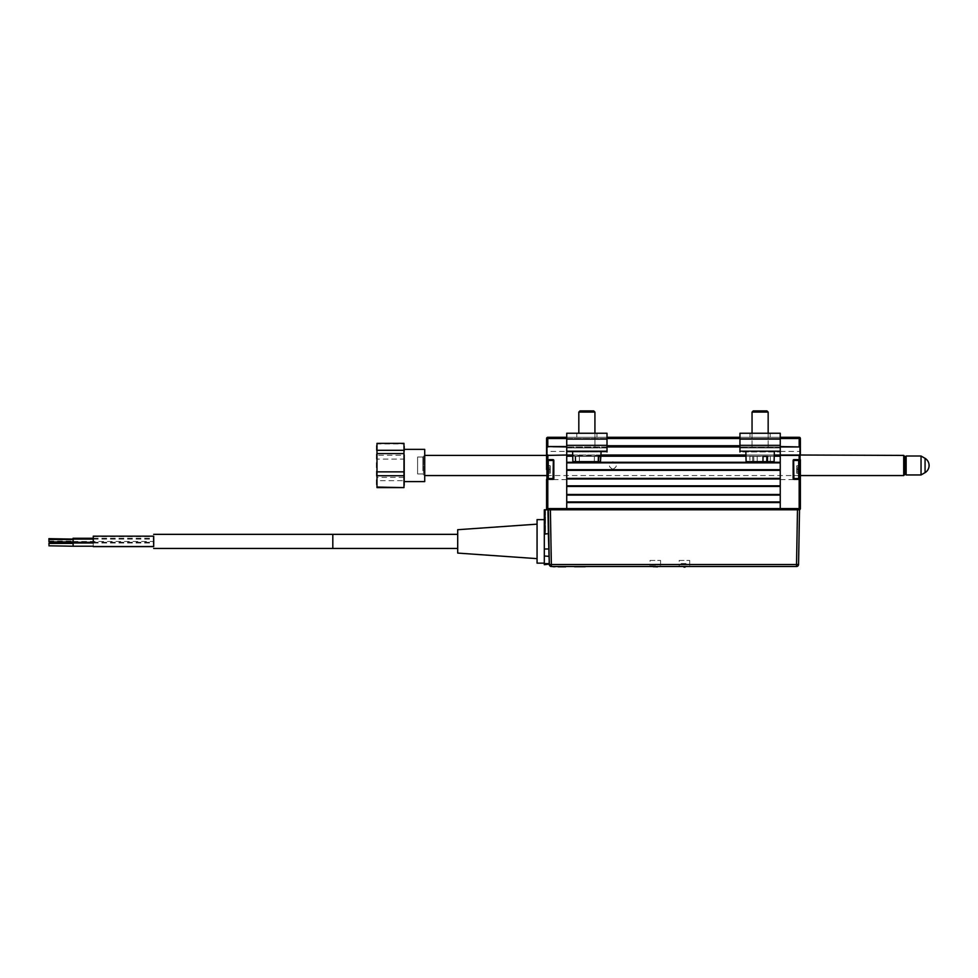 <?xml version="1.0" encoding="UTF-8"?>
<svg xmlns="http://www.w3.org/2000/svg" width="978" height="978" viewBox="0 0 978 978"><rect width="100%" height="100%" fill="white"/><g stroke="black" fill="none" stroke-linecap="round" stroke-linejoin="round"><path stroke-width="0.73" stroke-dasharray="4.89 3.67" d="M799.173 478.976L793.94 479.379A0.807 0.807 0 0 1 793.134 478.572L793.537 460.455L793.94 478.976L793.94 460.051L793.537 478.572L799.98 478.976L799.173 478.976L799.173 508.597L780.248 508.597L780.248 509.795L566.727 509.795L566.727 508.597L566.727 509.795L780.248 509.795L780.248 501.946L566.727 501.946L780.248 502.545L780.248 495.1L780.248 501.946M553.022 460.051L547.79 460.051L553.022 460.051L553.022 478.976L553.022 459.648A0.807 0.807 0 0 1 553.829 460.455L553.829 478.572A0.807 0.807 0 0 1 553.022 479.379L553.426 460.455L553.426 478.572L553.426 460.455L546.983 460.051L547.79 459.648L546.58 459.648L546.58 455.418L566.727 455.418L566.727 501.946M566.727 495.1L780.248 495.1L566.727 495.1L566.727 486.433L780.248 486.433L566.727 486.433L566.727 478.976L566.727 485.834M780.248 495.1L780.248 485.834M566.727 478.976L780.248 478.976L566.727 478.976L566.727 470.32L780.248 470.32L566.727 470.32L566.727 462.863L566.727 469.709M780.248 478.976L780.248 469.709M566.727 462.863L780.248 462.863L566.727 462.863L566.727 455.014L566.727 456.225L780.248 456.225L780.248 455.014L566.727 455.014L566.727 446.958L780.248 446.958L566.727 446.958L566.727 445.748L566.727 451.176L566.727 437.288L566.727 445.748L566.727 437.288L607.008 437.288L607.008 433.254L607.008 451.97L566.727 451.97L566.727 433.254L607.008 433.254L607.008 439.098L607.008 437.288L566.727 437.288L566.727 455.014L546.983 455.014L780.248 455.014L780.248 437.288L547.79 437.288A1.21 1.21 0 0 0 546.58 438.499L546.58 446.555L547.79 446.555L547.79 438.499L780.248 438.499L780.248 446.958L739.955 446.958M780.248 462.863L780.248 455.014L566.727 455.418M780.248 438.499L799.173 438.499L799.173 446.555L800.383 446.555L800.383 438.499L799.173 438.499L799.173 437.288L780.248 437.288L780.248 447.948L739.955 447.948L739.955 437.288L780.248 437.288L780.248 446.555L780.248 437.288L780.248 438.499L739.955 438.499M607.008 446.958L780.248 446.958L780.248 451.176L780.248 445.332L780.248 451.97L739.955 451.97L739.955 433.254L780.248 433.254L780.248 439.098L780.248 433.254L780.248 437.288L739.955 437.288L739.955 433.254L739.955 437.288L780.248 437.288M572.705 455.014L601.042 455.014M745.933 455.014L774.27 455.014M553.022 478.976L546.983 478.976L546.58 459.648L546.58 479.379L553.022 479.379M553.022 478.572L553.022 460.455M544.318 563.145L544.318 534.343L548.389 534.343L548.902 563.609L549.049 548.988L549.318 564.526L551.347 564.526L550.394 509.795L547.79 509.795L566.727 509.795L547.79 509.795A1.21 1.21 0 0 1 546.58 508.597L546.58 465.479M566.727 465.479L566.727 479.587L566.727 465.479M553.426 469.513C553.426 462.533 553.426 462.533 553.426 469.513C553.426 476.494 553.426 476.494 553.426 469.513C553.426 462.533 553.426 462.533 553.426 469.513C553.426 476.494 553.426 476.494 553.426 469.513M566.727 446.555L546.983 446.958L566.727 446.958M546.58 452.594L546.58 478.352L546.983 446.958M553.022 459.648L547.79 459.648L547.79 455.014L566.727 455.014M547.02 479.379L546.58 477.142L548.193 475.528L546.58 477.142L546.58 453.804L546.58 478.352L547.02 451.384L566.727 451.384M548.193 475.528L548.193 455.418L548.193 475.528M547.02 455.418L547.02 459.648M800.383 469.513L800.383 459.648L800.383 469.513M800.383 465.479L800.383 479.587L800.383 465.479M780.248 465.479L780.248 479.587L780.248 465.479M799.515 509.795L780.248 509.795L799.173 509.795L799.173 508.597L800.383 508.597L800.383 479.379L793.94 479.379M793.134 460.455A0.807 0.807 0 0 1 793.94 459.648L799.98 460.051L799.98 455.014L780.248 455.014L780.248 446.958L780.248 451.176L739.955 451.176L739.955 447.142L739.955 451.176M800.383 459.648L793.537 460.455L798.696 460.455L798.696 478.572L798.696 460.455L798.696 478.572L799.503 477.777L799.503 461.249L799.503 477.777L799.503 461.249L798.696 460.455M793.537 478.572L793.537 460.455L793.537 478.572L793.537 460.455L793.537 478.572L798.696 478.572M793.537 469.513C793.537 462.533 793.537 462.533 793.537 469.513C793.537 476.494 793.537 476.494 793.537 469.513C793.537 462.533 793.537 462.533 793.537 469.513C793.537 476.494 793.537 476.494 793.537 469.513M799.173 460.051L799.98 460.051M780.248 446.555L799.98 446.958L780.248 446.958M799.98 446.958L799.98 455.014L780.248 455.014L799.173 455.418L799.173 459.648L793.94 459.648M799.173 455.014L780.248 455.014M546.983 478.976L547.79 479.379L547.79 509.795A1.21 1.21 0 0 1 546.58 508.597L780.248 508.597L780.248 455.418M793.94 460.455L793.94 478.572M800.383 452.594L799.943 479.379M799.943 478.976L799.943 460.051M799.943 459.648L799.943 451.384M800.383 477.142L800.383 453.804L800.383 478.352L798.769 475.528L800.383 477.142M798.769 475.528L798.769 455.418L798.769 475.528M553.426 478.572L553.426 460.455L553.426 478.572L548.279 478.572L548.279 460.455L548.279 478.572L548.279 460.455L547.472 461.249L547.472 477.777L548.279 478.572M547.472 473.156L550.284 472.765L547.876 472.765L550.284 473.242L550.284 467.887L550.284 473.242L550.284 469.807L550.284 473.242L547.876 472.765L547.472 473.633L547.472 470.088L547.472 473.621M547.876 473.242L550.284 472.949L547.876 472.949L547.876 471.139L550.284 471.139L547.876 471.139L550.284 471.139L547.876 471.139L547.876 469.807L550.284 469.807L547.876 469.795L550.284 469.807L550.284 467.887L550.284 469.795L547.876 469.795L547.876 470.956L550.284 470.956L547.876 470.956L547.472 470.088L547.472 468.939L550.284 469.22L547.876 469.22L547.876 466.078L547.876 467.704L550.284 467.704L547.876 467.887L547.876 466.078L547.876 467.704L550.284 467.704L547.876 467.887L547.876 469.22M547.472 467.606L547.472 465.394L547.472 468.939L547.472 467.606L550.284 467.887L550.284 466.078L547.876 466.078L550.284 466.078L550.284 467.704L550.284 465.797L547.876 465.785L550.284 465.785L547.876 466.261L547.472 465.406L547.472 468.939L547.472 465.394L550.284 465.785L547.876 466.078L550.284 465.785L550.284 467.887L547.876 467.887M547.876 469.232L550.284 469.232L547.876 469.232L547.876 468.071L550.284 468.071L547.876 468.071L547.472 473.046L547.472 468.939M547.876 469.807L547.876 472.949L550.284 472.949L547.876 472.949L547.876 471.323L550.284 471.323L547.876 471.323L547.472 473.046M547.472 461.249L547.472 477.777L547.472 461.249M553.426 460.455L548.279 460.455M799.099 468.071L796.679 468.071L796.679 470.956L796.679 469.795L799.099 469.795L799.503 471.42L799.503 465.98L799.503 471.249L799.503 468.939L796.679 469.22L796.679 471.139L799.099 471.139L796.679 471.139L799.099 471.139L799.503 473.059L799.099 471.139L799.099 472.949L796.679 472.949L799.099 473.254L796.679 473.242L799.099 473.242L796.679 473.242L796.679 471.139L796.679 473.242L796.679 471.139L796.679 473.242L799.099 472.949L799.503 473.658L799.503 471.249L796.679 470.956L799.099 471.139L799.099 467.887L799.099 470.956L796.679 471.139L796.679 469.807L799.099 469.795L799.099 468.071L796.679 468.071L799.099 467.887L799.099 466.078L799.099 467.704L796.679 467.704L796.679 469.22L799.099 469.22L799.099 466.078L799.099 467.704L796.679 467.704L796.679 466.078L799.099 466.078L796.679 466.078L796.679 467.704L796.679 465.797L799.099 465.785L796.679 465.785L799.099 466.261L799.503 465.406L799.099 470.956M799.099 472.765L796.679 472.765L799.503 473.156M799.099 472.949L799.099 471.323L796.679 471.323L799.099 471.323L799.503 473.059L799.503 471.42L799.503 473.046M799.099 467.887L796.679 467.887L799.099 467.887L796.679 467.887L796.679 465.785L799.503 465.87M799.099 471.139L799.099 469.807L796.679 469.807L799.099 469.807M799.503 468.939L799.503 465.394M404.574 485.381L404.574 445.577M403.975 487.619L403.975 480.663L376.982 480.663L376.982 487.619M403.975 477.386L403.975 459.098L376.982 459.098L376.982 477.386L403.975 477.386L403.975 480.663M404.574 455.589L404.574 481.604L404.574 455.589M424.721 481.604L424.721 449.367M424.721 471.787L424.721 455.21L424.721 471.787M422.899 470.675L422.899 457.019L422.899 470.675M376.371 445.577L376.371 485.381M376.982 477.386L376.982 480.663M403.975 455.247L403.975 443.914L376.982 443.914L376.982 455.247L403.975 455.247L403.975 459.098M376.982 455.247L376.982 459.098M921.044 456.017L921.044 474.953M906.141 474.953L906.141 456.017M904.931 468.132L904.931 457.227L904.931 468.132M925.066 472.631L925.066 458.34M612.851 469.257C608.218 466.763 608.218 464.257 612.851 461.763C617.485 464.257 617.485 466.763 612.851 469.257M424.721 455.418L424.721 475.552L424.721 455.418M904.931 460.051L904.931 470.919L904.931 460.051M904.931 474.342L904.931 456.616M903.721 455.418L903.721 475.552M612.851 469.208C617.485 466.714 617.485 464.208 612.851 461.714C608.218 464.208 608.218 466.714 612.851 469.208M417.594 457.019L417.594 473.951L417.594 457.019L423.511 457.019L423.511 473.951L423.511 457.019M93.216 538.267L93.203 542.313L93.216 538.267M153.68 536.164L153.68 546.629M93.203 542.986L93.24 546.213L93.203 542.986M73.093 539.88L73.13 541.91L73.093 539.88M73.081 538.67L73.069 539.88L73.069 538.67M73.105 543.389L73.093 545.81L73.093 543.389M153.693 544.599L153.668 542.986L153.693 544.599M153.717 540.7L153.705 539.086L153.717 540.7M153.632 546.629L153.632 536.164M457.704 553.083L457.704 529.709M537.069 563.145L537.069 519.636M544.318 541.396C544.318 558.731 544.318 558.731 544.318 541.396C544.318 524.061 544.318 524.061 544.318 541.396L544.318 519.636M153.668 539.88L153.656 538.267L153.668 539.88M544.318 549L544.318 563.609L544.318 549L549.049 548.988L548.365 509.795L544.318 509.795L545.528 509.795L545.528 531.641L544.318 530.932L544.318 509.795L544.318 530.932M537.069 541.396L537.069 558.634L537.069 541.396M457.704 541.396L457.704 548.45L457.704 541.396M544.318 564.697L544.318 563.609L548.902 563.609L549 564.697M650.04 560.431L660.578 560.431L650.04 560.431L650.04 566.103L660.981 566.506L649.636 566.506L660.981 566.506M660.578 560.431L660.578 566.103L649.636 566.506M679.209 560.431L689.735 560.431L679.209 560.431L679.209 566.103L690.15 566.506L678.805 566.506L690.15 566.506M689.735 560.431L689.735 566.103L678.805 566.506M548.915 564.147L549.318 564.526A2.029 2.029 0 0 0 551.347 566.506L796.532 566.506L796.532 564.526L798.561 564.526M712.155 566.506L697.656 566.506L712.155 566.506M693.622 566.506L697.656 566.506L693.622 566.506M562.949 566.506L581.58 566.506L562.949 566.506M728.219 566.506L746.862 566.506L728.219 566.506M550.394 509.795L797.486 509.795L796.532 564.526L551.347 564.526L551.347 566.506M544.318 534.343L544.318 509.795M544.318 545.675C544.318 560.113 544.318 560.113 544.318 545.675L544.318 531.409L544.318 545.675M544.722 531.409L545.528 531.409L545.528 509.795L544.722 509.795M545.528 509.795L794.649 509.795L545.528 509.795M795.469 509.795L794.649 509.795L795.469 509.795M548.365 509.795L549.049 548.988M681.14 563.511L687.815 563.511L681.14 563.511M655.627 565.125L651.177 565.125L655.627 565.125M654.918 564.318L660.248 564.318L654.918 564.318M545.369 509.795L545.369 533.487C545.369 524.611 545.369 524.611 545.369 533.487L545.369 509.795M573.169 509.795C566.189 509.795 566.189 509.795 573.169 509.795C580.162 509.795 580.162 509.795 573.169 509.795M737.534 509.795C730.749 509.795 730.749 509.795 737.534 509.795C744.331 509.795 744.331 509.795 737.534 509.795M555.846 509.795L765.334 509.795L555.846 509.795M557.057 509.795L571.152 509.795L557.057 509.795M782.388 566.678L781.434 566.678L782.388 566.714M782.253 566.678L775.089 566.714L782.253 566.714M784.099 566.678L785.358 566.678L784.111 566.714M574.538 566.714L585.174 566.788M690.358 566.714L678.267 566.714L690.358 566.506M657.595 566.714L653.231 566.714L657.595 566.714M653.231 566.714L657.595 567.118M680.285 566.629L688.341 566.629L680.285 566.714M555.039 566.506L792.73 566.506M686.116 566.714L685.04 566.714L686.116 566.714M683.94 566.714L685.04 566.714L683.94 566.714M758.635 566.714L757.51 566.714L758.635 566.678M761.336 566.714L759.698 566.714L761.336 566.678M772.461 566.714L775.811 566.714L772.461 566.678M731.532 566.714L727.828 566.714L731.532 566.678M734.026 566.714L735.065 566.714L734.026 566.678M746.422 566.714L742.705 566.714L746.422 566.678M756.752 566.714L759.539 566.714L756.752 566.678M766.459 566.714L769.466 566.678L766.459 566.714M649.27 566.714L661.348 566.714L649.27 566.714M650.272 566.714L660.346 566.714L650.272 566.714M783.512 566.714L788.671 566.714L783.512 566.678M750.737 566.714L753.353 566.714L750.737 566.678M740.224 566.714L736.507 566.714L740.224 566.678M787.95 566.714L786.336 566.678L787.95 566.678M767.119 566.714L764.087 566.714L767.119 566.678M558.096 566.714L565.675 566.714L558.096 566.714C571.69 566.714 571.69 566.714 558.096 566.714M560.027 566.714L565.675 566.714L560.027 566.714M655.309 566.629L650.272 566.629L655.309 566.629M749.417 566.678L750.701 566.678L749.417 566.678M753.353 566.678L750.701 566.678L753.353 566.678M762.852 566.678L762.131 566.678L762.852 566.678M780.578 566.678L779.283 566.678L780.578 566.678M779.27 566.714L780.725 566.714L779.27 566.714M770.53 566.678L769.234 566.678L770.53 566.678M586.873 433.254L576.8 433.254L586.873 433.254M586.873 437.288L576.8 437.288L586.873 437.288M566.727 437.288L566.727 447.948L607.008 447.948L566.727 447.948L566.727 433.254L566.727 437.288L607.008 437.288M607.008 439.098L607.008 451.176L607.008 439.098L566.727 439.098M607.008 451.176L607.008 447.142L607.008 451.176L566.727 451.176L566.727 447.142L566.727 451.176M566.727 451.97L566.727 447.948L566.727 451.97L607.008 451.97M760.102 433.254L770.175 433.254L760.102 433.254M760.102 437.288L770.175 437.288L760.102 437.288M739.955 437.288L739.955 439.098L780.248 439.098L780.248 445.332L780.248 439.098L739.955 439.098L739.955 451.97L780.248 451.97L780.248 447.142L780.248 451.176M739.955 451.97L739.955 447.948L780.248 447.948L780.248 451.97M596.348 456.408L575.736 456.408L596.348 456.408M596.446 451.176L572.595 451.176L596.446 451.176M575.736 456.408L575.822 461.64L572.876 461.64L573.12 456.408L600.614 456.408M594.416 456.408L594.331 461.64L572.876 461.64L572.595 451.176L601.14 451.176L572.595 451.176M579.416 461.64L600.859 461.64L579.416 461.64L579.318 456.408M594.331 461.64L575.822 461.64M597.998 456.408L597.913 461.64M591.458 410.882L580.015 410.882L591.458 410.882M581.458 412.093L594.93 412.093L581.458 412.093M592.277 447.948L578.817 447.948L592.277 447.948M765.395 451.176L745.835 451.176L765.395 451.176M763.011 456.408L767.51 456.408M752.693 456.408L752.742 461.64L746.104 461.64L749.93 461.64L749.845 456.408L770.358 456.408L749.845 456.408M774.368 451.176L745.835 451.176L774.368 451.176L774.099 461.64L752.742 461.64M757.229 461.64L757.18 456.408M766.948 410.882L753.256 410.882L766.948 410.882L753.256 410.882L752.045 412.093L768.158 412.093L752.045 412.093L768.158 412.093L766.948 410.882M763.085 447.948L752.045 447.948L763.085 447.948M766.483 456.408L766.397 461.64L746.104 461.64L745.835 451.176M766.397 461.64L749.93 461.64M770.358 456.408L770.273 461.64M753.806 461.64L753.72 456.408M764.918 447.948L752.045 447.948L764.918 447.948M575.027 456.408L575.162 461.64L600.859 461.64L601.14 451.176M575.162 461.64L573.255 461.64M598.707 456.408L573.12 456.408M594.93 412.093L593.719 410.882L580.015 410.882L578.817 412.093L594.93 412.093L594.93 447.948L578.817 447.948L594.93 447.948L594.93 433.254M739.955 445.748L607.008 445.748M607.008 438.499L566.727 438.499M774.234 456.225L745.957 456.225M601.005 456.225L572.729 456.225M547.79 437.288A1.21 1.21 0 0 0 546.58 438.499L547.79 438.499L547.79 437.288M799.98 455.014L546.983 455.014M796.679 469.232L799.099 469.232L796.679 469.232M332.813 534.343L332.813 548.45M549.184 556.36L544.318 556.017M607.008 447.142L566.727 447.142L607.008 447.142M607.008 445.332L566.727 445.332M780.248 447.142L739.955 447.142L780.248 447.142M780.248 445.332L739.955 445.332M780.248 439.098L739.955 439.098M566.727 479.587L546.58 479.587M548.193 455.418L546.58 453.804M780.248 451.384L799.98 451.384M780.248 479.587L800.383 479.587M798.769 455.418L800.383 453.804M422.899 457.019L424.721 455.21M422.899 473.951L424.721 475.76M546.58 475.552L800.383 475.552M417.594 473.951L423.511 473.951M93.252 546.225L153.68 546.225L93.252 546.213M93.252 536.567L153.68 536.567M48.949 541.091L73.081 541.091M93.289 542.986L153.668 542.986M93.289 539.086L153.705 539.086M93.277 538.267L153.656 538.267M73.081 541.494L153.656 541.494M93.289 542.313L153.705 542.313M651.177 565.125L650.37 564.318M659.441 565.125L660.248 564.318M596.935 437.288L596.935 433.254L596.935 437.288M576.8 437.288L576.8 433.254L576.8 437.288M770.175 437.288L770.175 433.254L770.175 437.288M750.028 437.288L750.028 433.254L750.028 437.288M578.817 412.093L578.817 433.254M768.158 433.254L768.158 447.948L768.158 433.254M752.045 433.254L752.045 447.948L752.045 433.254"/><path stroke-width="1.47" d="M607.008 437.288L739.955 437.288M739.955 446.958L607.008 446.958M566.727 455.014L546.58 455.418L566.727 455.014L566.727 451.176L566.727 455.014L572.705 455.014M780.248 451.97L780.248 455.014L799.98 455.014L799.98 446.958L780.248 446.958M601.042 455.014L745.933 455.014M774.27 455.014L780.248 455.014L780.248 509.795L780.248 508.597L799.173 508.597L799.173 509.795L550.394 509.795L551.347 564.526L549.318 564.526L548.365 509.795L550.394 509.795M572.729 456.225L566.727 456.225L566.727 462.264L780.248 462.264L780.248 456.225L774.234 456.225M780.248 462.863L566.727 462.863M566.727 469.709L780.248 469.709M780.248 470.32L566.727 470.32L566.727 478.376L780.248 478.376L780.248 470.32M780.248 478.976L566.727 478.976M566.727 485.834L780.248 485.834M780.248 486.433L566.727 486.433L566.727 494.489L780.248 494.489L780.248 486.433M566.727 509.795L566.727 508.597L566.727 509.795M553.022 478.572L553.426 460.455L553.426 478.572L546.983 478.976L547.79 478.976L547.79 508.597L566.727 508.597L566.727 502.545L780.248 502.545L780.248 508.597L566.727 508.597L566.727 455.418M566.727 501.946L780.248 501.946M780.248 495.1L566.727 495.1M546.58 469.513L546.58 459.648L546.58 469.513M546.58 465.479L546.58 446.555L547.79 446.958L546.983 446.958L546.983 455.014L547.79 455.014L547.79 460.051L546.983 460.051L553.022 459.648A0.807 0.807 0 0 1 553.829 460.455L553.829 478.572A0.807 0.807 0 0 1 553.022 479.379L546.58 479.379L546.58 508.597A1.21 1.21 0 0 0 547.79 509.795L544.722 509.795L544.722 533.792L544.318 510.589L544.318 563.145L537.069 563.145L537.069 519.636L544.318 519.636L544.318 541.396M424.721 455.418L547.02 455.418M547.02 459.648L553.022 459.648M546.58 455.418L546.983 446.958M547.79 437.288L547.79 446.555L546.58 446.555L546.58 438.499A1.21 1.21 0 0 1 547.79 437.288L566.727 437.288M566.727 446.555L547.79 446.555L566.727 446.958M799.98 451.384L800.383 479.379L800.383 459.648L799.173 459.648L799.173 455.418L780.248 455.418M793.94 478.572L800.383 479.379L793.94 479.379A0.807 0.807 0 0 1 793.134 478.572L793.134 460.455A0.807 0.807 0 0 1 793.94 459.648L799.173 459.648M780.248 437.288L799.173 437.288L799.173 438.499L800.383 438.499L800.383 455.418L799.173 455.014M780.248 451.176L780.248 433.254L739.955 433.254L739.955 451.176L780.248 451.176L780.248 455.014M800.383 451.384L800.383 446.555L799.173 446.958L799.173 438.499L780.248 438.499M780.248 446.555L799.98 446.958M799.173 437.288A1.21 1.21 0 0 1 800.383 438.499A1.21 1.21 0 0 0 799.173 437.288M793.94 478.976L793.537 460.455L793.537 478.572L800.383 479.379L800.383 508.597A1.21 1.21 0 0 1 799.173 509.795A1.21 1.21 0 0 0 800.383 508.597A1.21 1.21 0 0 1 799.173 509.795M793.94 460.051L799.98 460.051L793.94 460.455M553.426 478.572L548.279 478.572L547.472 477.777L547.472 461.249L548.279 460.455L548.279 478.572M553.426 460.455L548.279 460.455M799.503 461.249L799.503 477.777L798.696 478.572L798.696 460.455L799.503 461.249M793.537 478.572L798.696 478.572M793.537 460.455L798.696 460.455M403.975 443.352L403.975 450.308L376.982 450.308L376.982 443.352L403.975 443.352L403.975 487.619L376.982 487.056L376.982 475.724L403.975 475.724L403.975 471.873L376.982 471.873L376.982 475.724M376.982 471.873L376.982 453.584L403.975 453.584L403.975 450.308M403.975 453.584L403.975 471.873M403.975 475.724L403.975 487.056M404.574 449.367L424.721 449.367L424.721 481.604L404.574 481.604M376.982 487.056L376.982 443.352M376.982 453.584L376.982 450.308M376.982 487.619L403.975 487.619M925.066 472.631A8.35 8.35 0 0 0 925.066 458.34L925.066 472.631L921.044 474.953L921.044 456.017L906.141 456.017L906.141 474.953L904.931 473.743M903.721 475.552L903.721 455.418L904.931 456.616L904.931 474.342L903.721 475.552L800.383 475.552M93.289 541.396L93.252 536.164L93.289 541.396M93.252 546.629L153.68 546.629L153.717 541.396L153.68 536.164L93.252 536.164M93.203 542.313L93.203 542.986L93.203 542.313M48.924 539.88L48.912 538.67L48.924 539.88M48.961 541.91L48.961 539.489L48.961 541.91L73.13 541.91L73.13 539.086L48.912 538.67M48.949 544.599L48.937 543.389L48.949 544.599M48.937 545.81L73.105 546.213L73.105 542.986L93.289 542.986M73.105 545.81L73.105 542.986M73.13 541.91L73.069 538.67M153.632 536.164L153.632 546.629M537.069 524.159L457.704 529.709L457.704 553.083L537.069 558.634M549.391 564.991L548.915 564.147L544.318 564.697L544.318 563.609L548.902 563.609L549.318 564.526A2.029 2.029 0 0 0 551.347 566.506L796.532 566.506A2.029 2.029 0 0 0 798.561 564.526L796.532 564.526L797.486 509.795L799.515 509.795L798.561 564.526L799.515 509.795M548.365 509.795L549.318 564.526L548.377 533.792L544.722 533.792M548.377 533.792L547.961 509.795M544.318 549L549.049 548.988M551.347 566.506L551.347 564.526L796.532 564.526L796.532 566.506A2.029 2.029 0 0 0 798.561 564.526A2.029 2.029 0 0 1 796.532 566.506A2.029 2.029 0 0 0 798.561 564.526M548.389 511.139L548.389 534.343M544.318 510.589L544.318 509.795M585.174 566.714L574.538 566.714M657.595 566.714L653.231 566.714M553.022 566.714L555.039 566.714L553.022 566.714M792.73 566.506L555.039 566.506M685.04 567.118L683.94 567.118L685.04 567.118M558.096 566.788L565.675 566.788L558.096 566.788C571.69 566.788 571.69 566.788 558.096 566.788M607.008 451.97L607.008 433.254L566.727 433.254L566.727 451.97M739.955 451.176L739.955 451.97M774.368 451.176L774.099 461.64L767.449 461.64L767.51 456.408L763.011 456.408L762.962 461.64L746.104 461.64L745.835 451.176M762.962 461.64L767.449 461.64M762.644 410.882L766.948 410.882L768.158 412.093L752.045 412.093L752.045 433.254L752.045 412.093L753.256 410.882L762.644 410.882M600.614 456.408L598.707 456.408L598.573 461.64L600.492 461.64L600.614 456.408M601.14 451.176L600.492 461.64M598.573 461.64L572.876 461.64L572.595 451.176M578.817 412.093L580.015 410.882L593.719 410.882L594.93 412.093L578.817 412.093L578.817 433.254M739.955 438.499L607.008 438.499M607.008 445.748L739.955 445.748M745.957 456.225L601.005 456.225M566.727 438.499L546.58 438.499M546.58 508.597A1.21 1.21 0 0 0 547.79 509.795L547.79 508.597L546.58 508.597M800.383 508.597L799.173 508.597L799.173 479.379M903.721 455.418L799.98 455.014M457.704 548.45L332.813 548.45L332.813 534.343L153.668 534.343M549.184 556.36L544.318 556.017M566.727 439.098L607.008 439.098M566.727 445.332L607.008 445.332M566.727 451.176L607.008 451.176M739.955 439.098L780.248 439.098M739.955 445.332L780.248 445.332M904.931 457.227L906.141 456.017M925.066 458.34L921.044 456.017M921.044 474.953L906.141 474.953M424.721 475.552L546.58 475.552M48.937 543.389L73.105 543.389M73.13 539.086L93.289 539.086M48.961 539.489L73.13 539.489M457.704 534.343L332.813 534.343M73.081 538.267L93.277 538.267M332.813 548.45L153.668 548.45M73.13 542.313L93.289 542.313M73.105 546.213L93.252 546.213M768.158 412.093L768.158 433.254L768.158 412.093M594.93 412.093L594.93 433.254"/></g></svg>
